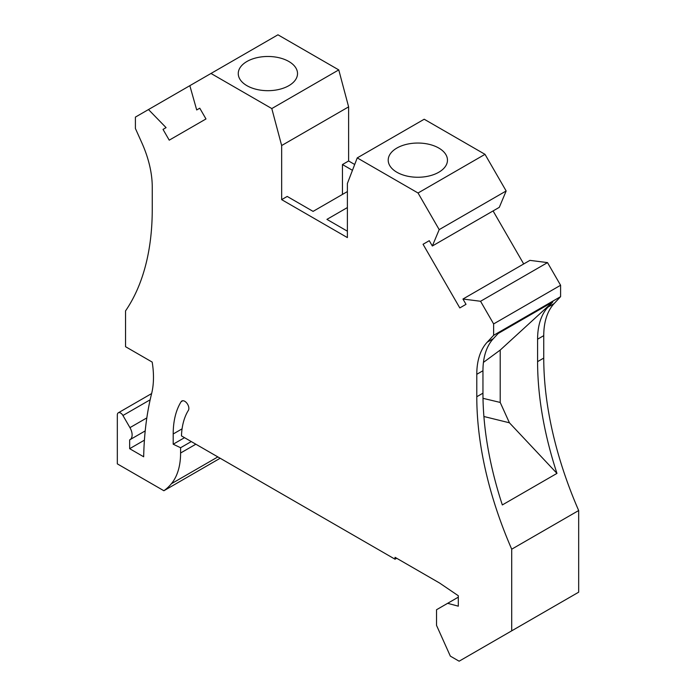 <?xml version="1.0" encoding="UTF-8"?>
<svg xmlns="http://www.w3.org/2000/svg" width="696" height="696" viewBox="0 0 696 696"><rect width="100%" height="100%" fill="white"/><g stroke="black" fill="none" stroke-linecap="round" stroke-linejoin="round"><path stroke-width="1.04" d="M145.212 430.902L129.952 439.715A10.457 6.038 -120 0 1 129.656 439.872L129.656 448.685L143.68 456.785A372.986 215.342 -120 0 1 151.615 393.605A87.148 50.312 -120 0 0 152.189 362.085L125.541 346.695L125.541 310.894A290.484 167.719 60 0 0 152.25 209.365L152.25 186.928A81.336 46.963 60 0 0 141.845 142.828L135.407 128.49L135.407 117.102L148.483 109.55L166.083 127.629L163.021 129.404L169.232 140.166L205.981 118.955L199.769 108.184L196.698 109.959L189.843 85.669L277.956 34.8L338.761 69.904L271.797 108.567L281.654 145.534L281.654 199.639L347.382 237.588L347.382 183.483L357.239 157.896L418.044 193.001L439.193 229.628L432.338 246.001L429.267 240.685L423.055 244.279L459.804 307.928L466.015 304.335L462.953 299.028L480.553 301.272L493.629 323.927L493.629 335.307L487.191 342.215A81.336 46.963 -120 0 0 476.786 374.3L476.786 396.737A290.484 167.719 -120 0 0 511.708 549.196L511.708 630.837L459.125 661.2L450.338 656.128L436.531 625.382L436.531 609.731L447.641 603.319L458.307 606.173L458.307 595.741L439.524 582.996L395.041 557.313L395.041 559.21L181.465 435.905A84.825 48.972 -120 0 1 188.39 410.344A5.812 3.358 -120 0 0 187.198 403.619A5.812 3.358 -120 0 0 181.856 400.992A5.812 3.358 -120 0 0 181.125 401.705A96.439 55.68 -120 0 0 173.2 433.982L182.074 428.858M352.454 170.311L342.458 164.543L348.618 160.985L348.618 106.871L338.761 69.904M348.618 160.985L354.699 164.491M357.239 157.896L424.203 119.234L485.008 154.338L506.157 190.974L499.302 207.338L432.338 246.001M493.081 210.931L523.697 263.949M462.953 299.028L529.917 260.365L547.517 262.61L560.593 285.264L560.593 296.653L493.629 335.307M554.155 303.552L547.987 307.11A81.336 46.963 -120 0 0 537.59 339.196L543.75 335.637A81.336 46.963 -120 0 1 554.155 303.552L560.593 296.653M543.75 335.637L543.75 358.083A290.484 167.719 -120 0 0 578.672 510.533L578.672 592.183L511.708 630.837M210.992 73.463L271.797 108.567M129.952 439.715A10.457 6.038 -120 0 0 129.952 427.64L122.94 415.495A4.646 2.68 -120 0 0 118.294 412.815A4.646 2.68 -120 0 0 117.328 414.938L117.328 463.867L163.882 490.741A110.386 63.727 -120 0 0 171.39 483.737A81.336 46.963 -120 0 0 180.595 453.018L180.595 447.737L173.2 444.213L173.2 433.982M458.307 597.159L447.641 603.319M493.629 323.927L560.593 285.264M487.191 342.215L493.351 338.656L498.197 333.462L552.833 301.916L547.987 307.11M483.442 362.39L500.207 350.071L500.207 402.436L509.42 422.794L556.965 473.393A290.484 167.719 -120 0 1 537.59 361.633L537.59 339.196M493.351 338.656A81.336 46.963 -120 0 0 482.954 370.742L476.786 374.3M500.207 350.071L552.833 301.916M509.42 422.794L483.903 416.504M482.998 398.321L500.207 402.436M556.965 473.393L502.329 504.939A290.484 167.719 -120 0 1 482.954 393.179L482.954 370.742M578.672 510.533L511.708 549.196M189.843 85.669L148.483 109.55M163.021 129.404L166.083 127.629M288.84 85.678A29.632 17.104 180 0 1 256.554 89.384A29.632 17.104 180 0 1 238.258 73.576A29.632 17.104 180 0 1 246.941 61.483A29.632 17.104 180 0 1 279.226 57.777A29.632 17.104 180 0 1 297.523 73.576A29.632 17.104 180 0 1 288.84 85.678M348.618 106.871L281.654 145.534M281.654 199.639L287.196 196.437L313.078 211.384L347.382 191.574M342.458 164.543L342.458 194.428M506.157 190.974L439.193 229.628M485.008 154.338L418.044 193.001M547.517 262.61L480.553 301.272M423.055 244.279L429.267 240.685M438.793 172.243A29.632 17.104 0 0 0 445.979 165.509A29.632 17.104 0 0 0 447.467 160.15A29.632 17.104 0 0 0 429.18 144.342A29.632 17.104 0 0 0 396.885 148.057A29.632 17.104 0 0 0 388.211 160.15A29.632 17.104 0 0 0 406.499 175.958A29.632 17.104 0 0 0 438.793 172.243M347.382 207.565L326.929 219.379L347.382 231.185M129.656 448.685L144.42 440.159M191.278 441.569L180.595 447.737M173.2 444.213L184.527 437.671M220.162 458.246L163.882 490.741M395.041 559.21L396.685 558.262M181.125 401.705L182.831 400.722M537.59 361.633L543.75 358.083M482.954 393.179L476.786 396.737M171.39 483.737L217.848 456.915M180.595 453.018L195.846 444.213M122.94 415.495L150.162 399.782M146.83 417.896L129.952 427.64M151.624 393.571L118.294 412.815"/></g></svg>
